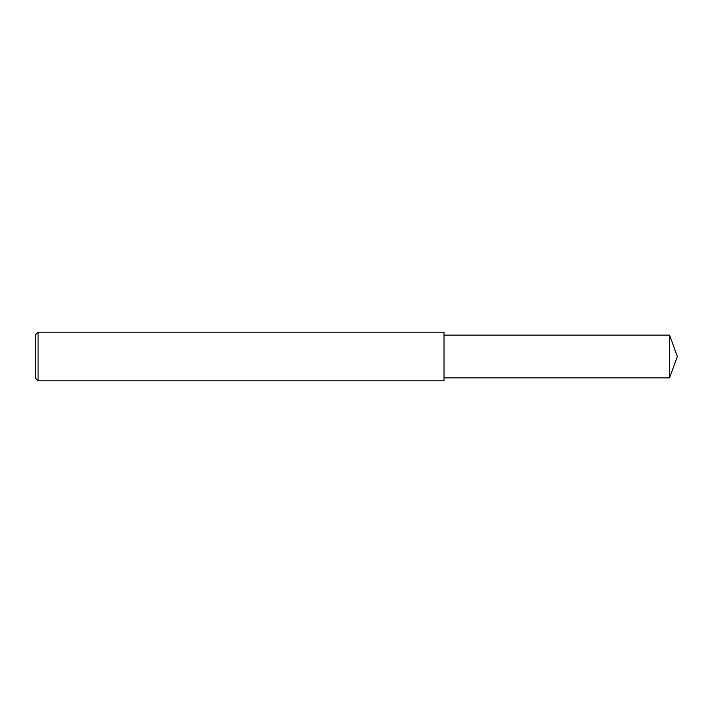 <?xml version="1.0" encoding="UTF-8"?>
<svg xmlns="http://www.w3.org/2000/svg" width="713" height="713" viewBox="0 0 713 713"><rect width="100%" height="100%" fill="white"/><g stroke="black" fill="none" stroke-linecap="round" stroke-linejoin="round"><path stroke-width="1.07" d="M38.083 332.196L35.65 334.62L35.65 378.38L38.083 380.804L38.083 332.196L444.003 332.196L444.003 380.804L38.083 380.804M669.56 335.11L669.56 377.89L677.35 356.5L669.56 335.11L444.003 335.11M669.56 377.89L444.003 377.89"/></g></svg>
